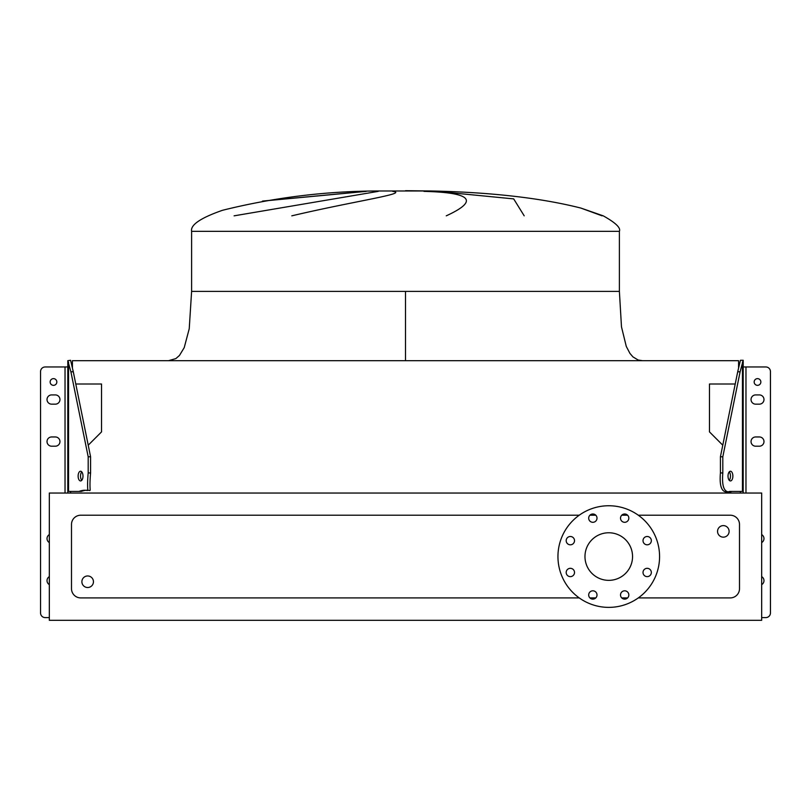<?xml version="1.0" encoding="UTF-8"?>
<svg xmlns="http://www.w3.org/2000/svg" width="811" height="811" viewBox="0 0 811 811"><rect width="100%" height="100%" fill="white"/><g stroke="black" fill="none" stroke-linecap="round" stroke-linejoin="round"><path stroke-width="1.22" d="M405.5 291.392L619.391 291.392L191.609 291.392L405.5 291.392L405.5 360.692M602.097 215.838L580.879 208.072C540.734 197.925 490.736 192.227 430.905 190.98L380.095 190.98C326.681 190.99 274.148 197.428 222.498 210.292C200.57 217.936 190.281 224.951 191.609 231.338L619.391 231.338L619.391 291.392L621.479 326.823L626.274 346.398L629.944 353.414L632.935 356.891L638.135 360.013L642.484 360.692L638.135 360.013L632.935 356.891L629.944 353.414L626.274 346.398L621.479 326.823L619.391 291.392L621.479 326.823L626.274 346.398L629.944 353.414L632.935 356.891L638.135 360.013L642.484 360.692L638.135 360.013L632.935 356.891L629.944 353.414L626.274 346.398L621.479 326.823L619.391 291.392M366.237 191.376L262.44 201.118M234.085 215.838L378.22 191.376M392.717 191.376C409.484 193.484 354.468 201.047 291.798 215.838M93.447 581.74A5.778 5.778 0 0 0 87.669 575.962A5.778 5.778 0 0 0 81.891 581.74A5.778 5.778 0 0 0 87.669 587.509A5.778 5.778 0 0 0 93.447 581.74M717.553 531.387A5.778 5.778 0 0 1 723.331 525.609A5.778 5.778 0 0 1 729.109 531.387A5.778 5.778 0 0 1 723.331 537.156A5.778 5.778 0 0 1 717.553 531.387M566.19 540.653A4.156 4.156 0 0 0 570.356 544.81A4.156 4.156 0 0 0 574.512 540.653A4.156 4.156 0 0 0 570.356 536.497A4.156 4.156 0 0 0 566.19 540.653M566.19 572.475A4.156 4.156 0 0 0 570.356 576.631A4.156 4.156 0 0 0 574.512 572.475A4.156 4.156 0 0 0 570.356 568.318A4.156 4.156 0 0 0 566.19 572.475M588.695 594.97A4.156 4.156 0 0 0 592.851 599.126A4.156 4.156 0 0 0 597.008 594.97A4.156 4.156 0 0 0 592.851 590.813A4.156 4.156 0 0 0 588.695 594.97M620.516 594.97A4.156 4.156 0 0 0 624.673 599.126A4.156 4.156 0 0 0 628.829 594.97A4.156 4.156 0 0 0 624.673 590.813A4.156 4.156 0 0 0 620.516 594.97M643.022 572.475A4.156 4.156 0 0 0 647.178 576.631A4.156 4.156 0 0 0 651.334 572.475A4.156 4.156 0 0 0 647.178 568.318A4.156 4.156 0 0 0 643.022 572.475M643.022 540.653A4.156 4.156 0 0 0 647.178 544.81A4.156 4.156 0 0 0 651.334 540.653A4.156 4.156 0 0 0 647.178 536.497A4.156 4.156 0 0 0 643.022 540.653M620.516 518.148A4.156 4.156 0 0 0 624.673 522.304A4.156 4.156 0 0 0 628.829 518.148A4.156 4.156 0 0 0 624.673 513.992A4.156 4.156 0 0 0 620.516 518.148M588.695 518.148A4.156 4.156 0 0 0 592.851 522.304A4.156 4.156 0 0 0 597.008 518.148A4.156 4.156 0 0 0 592.851 513.992A4.156 4.156 0 0 0 588.695 518.148M608.767 505.75A50.819 50.819 0 0 1 659.576 556.559A50.819 50.819 0 0 1 608.767 607.378A50.819 50.819 0 0 1 557.948 556.559A50.819 50.819 0 0 1 608.767 505.75M608.767 580.352A23.793 23.793 0 0 1 584.974 556.559A23.793 23.793 0 0 1 608.767 532.766A23.793 23.793 0 0 1 632.55 556.559A23.793 23.793 0 0 1 608.767 580.352M638.308 597.91L730.255 597.91A9.235 9.235 0 0 0 739.5 588.664L739.5 524.453A9.235 9.235 0 0 0 730.255 515.218L638.308 515.218M627.623 515.218L621.733 515.218M595.801 515.218L589.911 515.218M579.216 515.218L80.745 515.218A9.235 9.235 0 0 0 71.5 524.453L71.5 588.664A9.235 9.235 0 0 0 80.745 597.91L579.216 597.91M589.911 597.91L595.801 597.91M621.733 597.91L627.623 597.91M619.391 231.338C620.993 227.911 615.6 222.741 603.222 215.838L580.99 208.103M405.5 190.686L430.905 190.98L405.5 190.98M446.253 215.838C479.169 200.702 471.728 192.552 423.93 191.376M436.855 191.376L513.687 198.898L524.2 215.838M49.329 620.314L761.671 620.314L761.671 493.037L49.329 493.037L49.329 620.314M70.577 491.425L70.577 493.037L70.577 491.425M75.778 384.008L101.527 384.008L101.527 431.898L88.227 445.198M738.578 367.626L738.578 360.692L72.422 360.692L72.422 367.626M722.773 445.198L709.473 431.898L709.473 384.008L735.222 384.008M740.423 493.037L740.423 491.425L740.423 493.037M755.67 436.957A4.623 4.623 0 0 0 751.047 441.579A4.623 4.623 0 0 0 755.67 446.202L759.36 446.202A4.623 4.623 0 0 0 763.982 441.579A4.623 4.623 0 0 0 759.36 436.957L755.67 436.957M755.67 394.916A4.623 4.623 0 0 0 751.047 399.539A4.623 4.623 0 0 0 755.67 404.162L759.36 404.162A4.623 4.623 0 0 0 763.982 399.539A4.623 4.623 0 0 0 759.36 394.916L755.67 394.916M760.86 381.991A3.345 3.345 0 0 1 757.515 385.337A3.345 3.345 0 0 1 754.169 381.991A3.345 3.345 0 0 1 757.515 378.636A3.345 3.345 0 0 1 760.86 381.991M728.014 476.087A4.846 2.423 90 0 0 730.437 480.943A4.846 2.423 90 0 0 732.87 476.087A4.846 2.423 90 0 0 730.437 471.242A4.846 2.423 90 0 0 728.014 476.087M729.241 480.305A4.846 2.423 90 0 0 730.468 476.087A4.846 2.423 90 0 0 729.241 471.87M761.671 617.587L765.827 617.587A4.623 4.623 0 0 0 770.45 612.964L770.45 371.59A4.623 4.623 0 0 0 765.827 366.967L743.19 366.967M761.671 542.589A4.623 4.623 0 0 0 761.671 534.591M761.671 584.63A4.623 4.623 0 0 0 761.671 576.631M743.19 360.277L740.108 371.793L737.706 371.793L740.423 360.277L743.19 360.277M743.19 493.037L743.19 360.682M743.19 491.425L729.657 491.425C722.277 493.879 719.195 487.725 720.421 472.945L720.421 456.775L722.814 456.775L740.108 371.793M720.421 472.945L722.814 472.945L722.814 456.775M722.814 472.945C721.587 487.705 724.669 493.858 732.059 491.425M720.421 456.775L737.706 371.793M770.45 376.902L770.45 612.964L770.45 376.902M759.36 404.162A4.623 4.623 0 0 0 763.982 399.539A4.623 4.623 0 0 0 759.36 394.916A4.623 4.623 0 0 1 763.982 399.539A4.623 4.623 0 0 1 759.36 404.162A4.623 4.623 0 0 0 763.982 399.539A4.623 4.623 0 0 0 759.36 394.916A4.623 4.623 0 0 1 763.982 399.539A4.623 4.623 0 0 1 759.36 404.162M47.018 399.539A4.623 4.623 0 0 1 51.64 394.916A4.623 4.623 0 0 0 47.018 399.539A4.623 4.623 0 0 0 51.64 404.162A4.623 4.623 0 0 1 47.018 399.539A4.623 4.623 0 0 1 51.64 394.916L55.33 394.916A4.623 4.623 0 0 1 59.953 399.539A4.623 4.623 0 0 1 55.33 404.162A4.623 4.623 0 0 0 59.953 399.539A4.623 4.623 0 0 0 55.33 394.916A4.623 4.623 0 0 1 59.953 399.539A4.623 4.623 0 0 1 55.33 404.162L51.64 404.162A4.623 4.623 0 0 1 47.018 399.539A4.623 4.623 0 0 1 51.64 394.916A4.623 4.623 0 0 0 47.018 399.539A4.623 4.623 0 0 0 51.64 404.162A4.623 4.623 0 0 1 47.018 399.539M49.329 617.587L45.173 617.587A4.623 4.623 0 0 1 40.55 612.964L40.55 371.59A4.623 4.623 0 0 1 45.173 366.967L67.81 366.967L67.81 491.425L67.81 360.682L70.892 371.793L73.294 371.793L70.577 360.277L67.81 360.682M55.33 436.957A4.623 4.623 0 0 1 59.953 441.579A4.623 4.623 0 0 1 55.33 446.202A4.623 4.623 0 0 0 59.953 441.579A4.623 4.623 0 0 0 55.33 436.957A4.623 4.623 0 0 1 59.953 441.579A4.623 4.623 0 0 1 55.33 446.202L51.64 446.202A4.623 4.623 0 0 1 47.018 441.579A4.623 4.623 0 0 1 51.64 436.957L55.33 436.957A4.623 4.623 0 0 1 59.953 441.579A4.623 4.623 0 0 1 55.33 446.202A4.623 4.623 0 0 0 59.953 441.579A4.623 4.623 0 0 0 55.33 436.957M56.831 381.991A3.345 3.345 0 0 0 53.485 378.636A3.345 3.345 0 0 0 50.14 381.991A3.345 3.345 0 0 0 53.485 385.337A3.345 3.345 0 0 0 56.831 381.991M78.13 476.087A4.846 2.423 90 0 1 80.563 471.242A4.846 2.423 90 0 1 82.986 476.087A4.846 2.423 90 0 1 80.563 480.943A4.846 2.423 90 0 1 78.13 476.087M81.759 480.305A4.846 2.423 90 0 1 80.532 476.087A4.846 2.423 90 0 1 81.759 471.87M49.329 542.589A4.623 4.623 0 0 1 49.329 534.591M49.329 584.63A4.623 4.623 0 0 1 49.329 576.631M67.81 493.037L67.81 491.425L81.343 491.425C94.634 486.722 88.227 499.525 90.579 472.945L90.579 456.775L88.186 456.775L70.892 371.793M90.579 472.945L88.186 472.945L88.186 456.775M88.186 472.945C85.834 499.525 92.231 486.722 78.941 491.425M90.579 456.775L73.294 371.793M40.55 376.902L40.55 612.964L40.55 376.902M55.33 394.916A4.623 4.623 0 0 1 59.953 399.539A4.623 4.623 0 0 1 55.33 404.162A4.623 4.623 0 0 0 59.953 399.539A4.623 4.623 0 0 0 55.33 394.916M745.968 493.037L745.968 366.967M742.45 491.425L742.45 362.101M65.032 493.037L65.032 366.967M68.55 491.425L68.55 362.101M191.609 291.392L189.237 328.729L184.219 347.635L179.444 355.482L175.855 358.594L168.516 360.692L175.855 358.594L179.444 355.482L184.219 347.635L189.237 328.729L191.609 291.392L189.237 328.729L184.219 347.635L179.444 355.482L175.855 358.594L168.516 360.692L175.855 358.594L179.444 355.482L184.219 347.635L189.237 328.729L191.609 291.392L191.609 231.338M365.082 191.416L262.987 201.027L365.082 191.416"/></g></svg>
